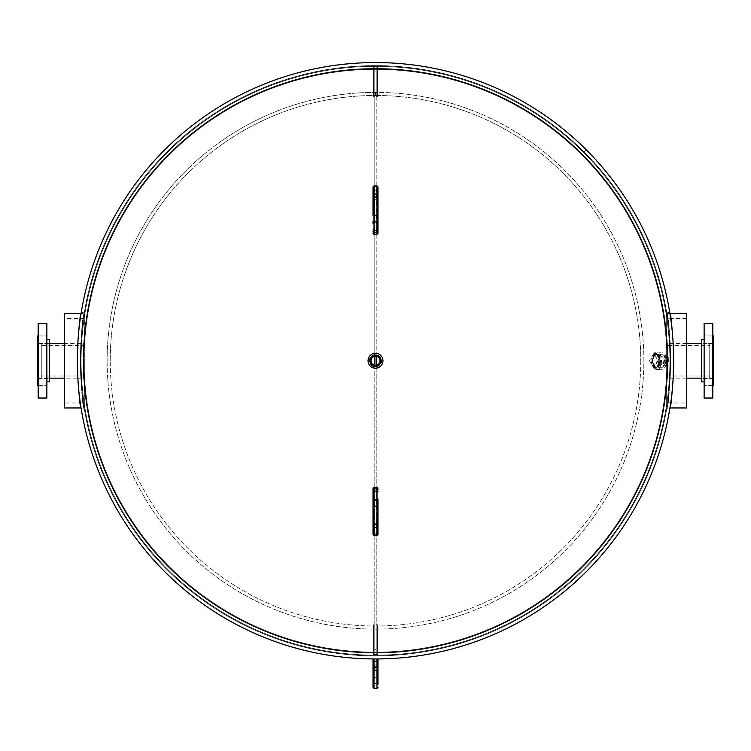 <?xml version="1.0" encoding="UTF-8"?>
<svg xmlns="http://www.w3.org/2000/svg" width="751" height="751" viewBox="0 0 751 751"><rect width="100%" height="100%" fill="white"/><g stroke="black" fill="none" stroke-linecap="round" stroke-linejoin="round"><path stroke-width="0.56" stroke-dasharray="3.75 2.82" d="M80.948 343.357C80.395 342.268 80.395 379.189 80.948 378.147C80.395 379.227 80.395 342.287 80.948 343.357L77.851 343.169C77.287 342.184 77.287 379.283 77.851 378.326C77.287 379.311 77.287 342.193 77.851 343.169M670.052 343.357C670.605 342.268 670.605 379.189 670.052 378.147C670.605 379.227 670.605 342.287 670.052 343.357L673.149 343.169C673.713 342.184 673.713 379.283 673.149 378.326C673.713 379.311 673.713 342.193 673.149 343.169M84.337 408.582C79.888 405.249 79.897 316.162 84.337 312.914C79.878 316.331 79.906 405.333 84.337 408.582L81.277 409.088C76.78 405.502 76.762 316.115 81.277 312.416C76.762 316.115 76.78 405.39 81.277 409.088M666.663 408.582C671.112 405.343 671.094 316.115 666.663 312.914C671.131 316.368 671.094 405.24 666.663 408.582L669.723 409.088C674.238 405.512 674.21 315.936 669.723 312.416L669.723 312.416C674.257 316.293 674.21 405.39 669.723 409.088M666.663 312.914L669.723 312.416M586.371 149.947A298.166 298.166 0 0 1 375.5 658.918A298.166 298.166 0 0 1 77.334 360.752A298.166 298.166 0 0 1 586.334 149.909L584.137 152.106A295.059 295.059 0 0 0 375.5 65.684A295.059 295.059 0 0 1 584.137 152.106L586.334 149.909A298.166 298.166 0 0 0 77.334 360.752A298.166 298.166 0 0 0 650.967 474.876A298.166 298.166 0 0 0 586.371 149.947L584.175 152.143A295.059 295.059 0 0 1 375.5 655.811A295.059 295.059 0 0 1 80.441 360.752A295.059 295.059 0 0 1 375.5 65.684A295.059 295.059 0 0 0 80.441 360.752A295.059 295.059 0 0 0 648.094 473.693A295.059 295.059 0 0 0 584.175 152.143L586.371 149.947M375.5 366.967A6.215 6.215 0 0 0 381.715 360.752A6.215 6.215 0 0 0 375.5 354.538A6.215 6.215 0 0 0 369.285 360.752A6.215 6.215 0 0 0 375.5 366.967A6.215 6.215 0 0 0 381.715 360.752A6.215 6.215 0 0 0 375.5 354.538A6.215 6.215 0 0 0 369.285 360.752A6.215 6.215 0 0 0 375.5 366.967M80.413 360.752A295.087 295.087 0 0 1 375.5 65.666A295.087 295.087 0 0 1 670.587 360.752A295.087 295.087 0 0 1 375.5 655.839A295.087 295.087 0 0 1 80.413 360.752A295.087 295.087 0 0 1 375.5 65.666A295.087 295.087 0 0 1 670.587 360.752A295.087 295.087 0 0 1 375.5 655.839A295.087 295.087 0 0 1 80.413 360.752A295.087 295.087 0 0 1 375.5 65.666A295.087 295.087 0 0 1 670.587 360.752A295.087 295.087 0 0 1 375.5 655.839A295.087 295.087 0 0 1 80.413 360.752A295.087 295.087 0 0 1 375.5 65.666A295.087 295.087 0 0 1 670.587 360.752A295.087 295.087 0 0 1 375.5 655.839A295.087 295.087 0 0 1 80.413 360.752A295.087 295.087 0 0 0 375.5 655.839A295.087 295.087 0 0 0 670.587 360.752A295.087 295.087 0 0 0 375.5 65.666A295.087 295.087 0 0 0 80.413 360.752A295.087 295.087 0 0 0 375.5 655.839A295.087 295.087 0 0 0 670.587 360.752A295.087 295.087 0 0 0 375.5 65.666A295.087 295.087 0 0 0 80.413 360.752A295.087 295.087 0 0 0 375.5 655.839A295.087 295.087 0 0 0 670.587 360.752A295.087 295.087 0 0 0 375.5 65.666A295.087 295.087 0 0 0 80.413 360.752A295.087 295.087 0 0 0 375.5 655.839A295.087 295.087 0 0 0 670.587 360.752A295.087 295.087 0 0 0 375.5 65.666A295.087 295.087 0 0 0 80.413 360.752A295.087 295.087 0 0 1 375.5 65.666A295.087 295.087 0 0 1 670.587 360.752A295.087 295.087 0 0 1 375.5 655.839A295.087 295.087 0 0 1 80.413 360.752A295.087 295.087 0 0 0 375.5 655.839A295.087 295.087 0 0 0 670.587 360.752A295.087 295.087 0 0 0 375.5 65.666A295.087 295.087 0 0 0 80.413 360.752A295.087 295.087 0 0 1 375.5 65.666A295.087 295.087 0 0 1 670.587 360.752M81.117 360.752A294.383 294.383 0 0 1 375.5 66.37A294.383 294.383 0 0 1 669.883 360.752A294.383 294.383 0 0 1 375.5 655.135A294.383 294.383 0 0 1 81.117 360.752A294.383 294.383 0 0 0 375.5 655.135A294.383 294.383 0 0 0 669.883 360.752A294.383 294.383 0 0 0 375.5 66.37A294.383 294.383 0 0 0 81.117 360.752M84.112 360.752A291.388 291.388 0 0 1 375.5 69.364A291.388 291.388 0 0 1 666.888 360.752A291.388 291.388 0 0 1 375.5 652.131A291.388 291.388 0 0 1 84.112 360.752A291.388 291.388 0 0 0 375.5 652.131A291.388 291.388 0 0 0 666.888 360.752A291.388 291.388 0 0 0 375.5 69.364A291.388 291.388 0 0 0 84.112 360.752M673.694 360.752A298.194 298.194 0 0 1 375.5 658.946A298.194 298.194 0 0 1 77.306 360.752A298.194 298.194 0 0 1 375.5 62.558A298.194 298.194 0 0 1 673.694 360.752A298.194 298.194 0 0 0 375.5 62.558A298.194 298.194 0 0 0 77.306 360.752A298.194 298.194 0 0 0 375.5 658.946A298.194 298.194 0 0 0 673.694 360.752A298.194 298.194 0 0 0 375.5 62.558A298.194 298.194 0 0 0 77.306 360.752A298.194 298.194 0 0 0 375.5 658.946A298.194 298.194 0 0 0 673.694 360.752A298.194 298.194 0 0 0 375.5 62.558A298.194 298.194 0 0 0 77.306 360.752A298.194 298.194 0 0 0 375.5 658.946A298.194 298.194 0 0 0 673.694 360.752M667.479 360.752A291.979 291.979 0 0 1 375.5 652.732A291.979 291.979 0 0 1 83.521 360.752A291.979 291.979 0 0 1 375.5 68.773A291.979 291.979 0 0 1 667.479 360.752A291.979 291.979 0 0 1 375.5 652.732A291.979 291.979 0 0 1 83.521 360.752A291.979 291.979 0 0 1 375.5 68.773A291.979 291.979 0 0 1 667.479 360.752A291.979 291.979 0 0 0 375.5 68.773A291.979 291.979 0 0 0 83.521 360.752A291.979 291.979 0 0 0 375.5 652.732A291.979 291.979 0 0 0 667.479 360.752A291.979 291.979 0 0 0 375.5 68.773A291.979 291.979 0 0 0 83.521 360.752A291.979 291.979 0 0 0 375.5 652.732A291.979 291.979 0 0 0 667.479 360.752A291.979 291.979 0 0 0 375.5 68.773A291.979 291.979 0 0 0 83.521 360.752A291.979 291.979 0 0 0 375.5 652.732A291.979 291.979 0 0 0 667.479 360.752M660.58 360.752L656.43 353.299L652.018 360.752L656.43 368.206L660.58 360.752M649.465 360.752L653.886 368.206L658.026 360.752L653.886 353.299L649.465 360.752M378.016 357.016A4.506 4.506 0 0 0 371.764 358.236A4.506 4.506 0 0 0 372.984 364.488A4.506 4.506 0 0 0 379.236 363.268A4.506 4.506 0 0 0 378.016 357.016M371.332 366.929A7.454 7.454 0 0 0 381.677 364.92A7.454 7.454 0 0 0 379.668 354.566A7.454 7.454 0 0 0 369.323 356.584A7.454 7.454 0 0 0 371.332 366.929M372.243 365.577A5.82 5.82 0 0 0 380.325 364.01A5.82 5.82 0 0 0 378.757 355.918A5.82 5.82 0 0 0 370.675 357.495A5.82 5.82 0 0 0 372.243 365.577A5.82 5.82 0 0 0 380.325 364.01A5.82 5.82 0 0 0 378.757 355.918A5.82 5.82 0 0 0 370.675 357.495A5.82 5.82 0 0 0 372.243 365.577M658.205 357.87A6.534 3.755 90 0 1 661.5 354.219A6.534 3.755 90 0 1 664.945 363.625A6.534 3.755 90 0 1 661.5 367.286A6.534 3.755 90 0 1 658.205 357.87M652.929 357.964A6.337 3.642 90 0 1 656.121 354.416A6.337 3.642 90 0 1 659.472 363.54A6.337 3.642 90 0 1 656.121 367.089A6.337 3.642 90 0 1 652.929 357.964M653.276 358.255A5.67 3.257 90 0 1 656.205 355.082A5.67 3.257 90 0 1 659.125 363.249A5.67 3.257 90 0 1 656.205 366.422A5.67 3.257 90 0 1 653.276 358.255M653.06 358.255A5.67 3.257 90 0 1 655.98 355.082A5.67 3.257 90 0 1 658.909 363.249A5.67 3.257 90 0 1 655.98 366.422A5.67 3.257 90 0 1 653.06 358.255M660.974 364.582A8.693 4.994 90 0 1 656.496 369.445A8.693 4.994 90 0 1 652.009 356.922A8.693 4.994 90 0 1 656.496 352.05A8.693 4.994 90 0 1 660.974 364.582M666.062 364.582A8.693 4.994 90 0 1 661.575 369.445A8.693 4.994 90 0 1 657.097 356.922A8.693 4.994 90 0 1 661.575 352.05A8.693 4.994 90 0 1 666.062 364.582M659.669 363.897A7.144 4.102 90 0 1 655.98 367.896A7.144 4.102 90 0 1 652.29 357.607A7.144 4.102 90 0 1 655.98 353.608A7.144 4.102 90 0 1 659.669 363.897M660.176 363.897A7.144 4.102 90 0 1 656.496 367.896A7.144 4.102 90 0 1 652.807 357.607A7.144 4.102 90 0 1 656.496 353.608A7.144 4.102 90 0 1 660.176 363.897M83.521 345.507L83.521 375.998L83.521 345.507L41.277 345.507L41.277 375.998L41.277 345.507M83.521 375.998L41.277 375.998M83.521 343.357L83.521 378.147L83.521 343.357L64.464 343.357M83.521 378.147L64.464 378.147M49.35 378.147L41.277 378.147L41.277 343.357L41.277 378.147M49.35 343.357L41.277 343.357M709.723 345.507L709.723 375.998L709.723 345.507L667.479 345.507L667.479 375.998L667.479 345.507M709.723 375.998L667.479 375.998M709.723 343.357L709.723 378.147L709.723 343.357L701.65 343.357M709.723 378.147L701.65 378.147M686.536 378.147L667.479 378.147L667.479 343.357L667.479 378.147M686.536 343.357L667.479 343.357M49.35 348.201L49.35 378.495L49.35 348.201M37.55 348.201L37.55 378.495L37.55 348.201M46.872 337.03L46.872 343.395L46.872 337.03M38.17 337.03L38.17 343.395L38.17 337.03M46.872 379.199L46.872 385.563L46.872 379.199M38.17 379.199L38.17 385.563L38.17 379.199M46.872 375.688L46.872 339.63L46.872 375.688M49.35 381.874L49.35 339.63M38.17 398.021L38.17 323.474M46.872 398.021L46.872 323.474M37.55 385.601L37.55 335.904M38.17 378.326L38.17 335.904L38.17 378.326M701.65 348.201L701.65 378.495L701.65 348.201M713.45 348.201L713.45 378.495L713.45 348.201M704.128 379.199L704.128 385.563L704.128 379.199M712.83 379.199L712.83 385.563L712.83 379.199M704.128 337.03L704.128 343.395L704.128 337.03M712.83 337.03L712.83 343.395L712.83 337.03M704.128 375.688L704.128 339.63L704.128 375.688M701.65 339.63L701.65 381.874M712.83 323.474L712.83 398.021M704.128 323.474L704.128 398.021M713.45 335.904L713.45 385.601M712.83 378.326L712.83 335.904L712.83 378.326M686.536 402.996L686.536 318.508L686.536 402.996L666.663 402.996L666.663 318.508L666.663 402.996M686.536 318.508L666.663 318.508M669.93 313.533L666.663 313.533L666.663 407.962L666.663 313.533M669.93 407.962L666.663 407.962M686.536 407.962L686.536 313.533M84.337 402.996L84.337 318.508L84.337 402.996L64.464 402.996L64.464 318.508L64.464 402.996M84.337 318.508L64.464 318.508M84.337 313.533L84.337 407.962L84.337 313.533L81.07 313.533M64.464 407.962L64.464 313.533M84.337 407.962L81.07 407.962M377.462 96.729L377.462 66.905L377.462 96.729L377.462 66.905L377.462 96.729L377.462 66.905L377.462 96.729L376.213 96.729L376.213 66.905L377.462 66.905L376.213 66.905L376.213 96.729L377.462 96.729L376.213 96.729L376.213 66.905L377.462 66.905L376.213 66.905L376.213 96.729L377.462 96.729L376.213 96.729L376.213 66.905L377.462 66.905L376.213 66.905L376.213 96.729L377.462 96.729M374.787 365.193L374.787 654.59L373.538 654.59L374.787 654.59L373.538 654.59L374.787 654.59L373.538 654.59L373.538 624.776L373.538 654.59L373.538 624.776L373.538 654.59L373.538 624.776L373.538 654.59L374.787 654.59L374.787 624.776L374.787 654.59L374.787 624.776L374.787 654.59L374.787 624.776L374.787 654.59L376.213 654.59L376.213 365.193M373.538 624.776L374.787 624.776L373.538 624.776M373.538 66.905L373.538 96.729L373.538 66.905L373.538 96.729L373.538 66.905L373.538 96.729L373.538 66.905L374.787 66.905L374.787 96.729L373.538 96.729L374.787 96.729L374.787 66.905L373.538 66.905L374.787 66.905L374.787 96.729L373.538 96.729L374.787 96.729L374.787 66.905L373.538 66.905L374.787 66.905L374.787 96.729L373.538 96.729L374.787 96.729L374.787 66.905L373.538 66.905M377.462 654.59L374.787 654.59L374.787 365.718L376.213 365.718L376.213 649.624L374.787 649.624L376.213 649.624L376.213 654.59L376.213 624.776L376.213 654.59L376.213 624.776L376.213 654.59L377.462 654.59L377.462 624.776L377.462 654.59L376.213 654.59L377.462 654.59L377.462 624.776L376.213 624.776L377.462 624.776L377.462 654.59L376.213 654.59L377.462 654.59L377.462 624.776L376.213 624.776L377.462 624.776L377.462 654.59M376.213 356.303L376.213 66.905L376.213 71.88L374.787 71.88L376.213 71.88L376.213 355.777L374.787 355.777L374.787 66.905L374.787 356.303M376.213 355.777L376.213 365.718M376.213 66.905L374.787 66.905L376.213 66.905M374.787 365.718L374.787 355.777M376.993 658.937L374.007 658.918A0.995 0.995 0 0 0 373.829 658.937A0.995 0.995 0 0 1 374.007 658.918L374.007 658.937M377.988 666.954L376.993 666.954L376.993 683.494A0.995 0.667 0 0 0 377.988 682.828L377.988 661.406L376.993 661.406L376.993 666.954L374.007 666.954L374.007 661.406L376.993 661.406L376.993 658.918A0.995 0.995 0 0 1 377.171 658.937A0.995 0.995 0 0 0 376.993 658.918L374.007 658.918A0.995 0.995 0 0 0 373.829 658.937M377.988 667.386L377.988 677.712L377.988 667.386L376.993 667.386L376.993 668.108L374.007 668.108L374.007 667.386L374.007 677.327L374.007 668.108L373.012 668.503L373.012 677.712L373.012 667.386L373.012 668.503L376.993 668.108L376.993 677.327L374.007 677.327L374.007 683.326L374.007 677.327L376.993 677.327L376.993 683.326L376.993 667.386L374.007 667.386L374.007 665.902L374.007 667.386L373.012 667.386L373.012 665.902L373.012 667.386L376.993 667.386L376.993 665.902L374.007 665.902L374.007 664.034L374.007 665.902L373.012 665.902L373.012 663.049L373.012 665.902L376.993 665.902L376.993 664.034L374.007 664.034L376.993 664.034A0.995 0.995 0 0 0 377.988 663.049A0.995 0.995 0 0 1 376.993 664.034L376.993 667.386L377.988 667.386M377.988 669.61A0.995 0.667 180 0 1 376.993 670.277L374.007 670.277A0.995 0.667 180 0 1 373.012 669.61L373.012 684.311L374.007 683.326L376.993 683.326L377.988 684.311M373.012 659.913L373.012 667.386M374.007 688.442L374.007 683.494A0.995 0.667 180 0 1 373.012 682.828L373.012 687.447M373.012 663.049A0.995 0.995 0 0 0 374.007 664.034A0.995 0.995 0 0 1 373.012 663.049A0.995 0.995 0 0 0 374.007 664.034M377.988 505.648A0.995 0.77 0 0 1 376.993 506.418L376.993 500.091L374.007 500.091A0.995 0.77 -0 0 1 373.012 499.321L373.012 498.786A0.995 0.958 0 0 0 374.007 499.744L376.993 500.091A0.995 0.77 0 0 0 377.988 499.321L377.988 498.786A0.995 0.958 0 0 1 376.993 499.744L376.993 499.321A0.995 0.958 0 0 0 377.988 498.364L377.988 500.297L374.007 500.579L374.007 524.836L374.007 499.246L374.007 500.579L373.012 500.297L373.012 498.251L374.007 499.246L376.993 499.246L374.007 499.321A0.995 0.958 0 0 1 373.012 498.364M373.012 499.321L373.012 505.648A0.995 0.77 0 0 0 374.007 506.418L376.993 506.418L376.993 524.339A0.995 0.958 0 0 1 377.988 525.287L377.988 525.709A0.995 0.958 0 0 0 376.993 524.761L374.007 524.761A0.995 0.958 0 0 0 373.012 525.709L373.012 525.287A0.995 0.958 0 0 1 374.007 524.339L376.993 524.339L376.993 522.02L373.012 521.738M373.012 525.709L374.007 524.836L376.993 524.836L377.988 525.831L377.988 524.714A0.995 0.986 -0 0 0 376.993 523.729L374.007 523.729A0.995 0.986 -0 0 0 373.012 524.714M373.012 506.709L373.012 500.297M373.012 488.216L373.012 489.277L374.007 488.995L374.007 487.324M373.012 489.849L373.012 530.976L374.007 530.694L374.007 488.995L376.993 488.995L376.993 530.694L374.007 530.694L374.007 533.783A0.995 0.958 0 0 1 373.012 532.825M665.762 362.048A6.534 3.755 90 0 1 662.091 367.286A6.534 3.755 90 0 1 658.411 359.457A6.534 3.755 90 0 1 662.091 354.219A6.534 3.755 90 0 1 665.762 362.048M659.66 362.048A6.534 3.755 90 0 1 655.98 367.286A6.534 3.755 90 0 1 652.309 359.457A6.534 3.755 90 0 1 655.98 354.219A6.534 3.755 90 0 1 659.66 362.048M663.893 365.493L659.359 363.897L660.279 356.012L664.813 357.598L663.893 365.493L667.968 365.493L663.433 363.897L659.359 363.897M663.433 363.897L664.344 356.012L668.878 357.598L667.968 365.493M668.878 357.598L664.813 357.598M664.344 356.012L660.279 356.012M375.547 95.48A265.263 265.263 0 0 1 640.763 360.752A265.263 265.263 0 0 0 375.547 95.48L375.547 92.382A268.37 268.37 0 0 1 643.87 360.752A268.37 268.37 0 0 1 375.5 629.122A268.37 268.37 0 0 1 107.13 360.752A268.37 268.37 0 0 0 375.5 629.122A268.37 268.37 0 0 0 643.87 360.752A268.37 268.37 0 0 0 375.547 92.382L375.547 95.48M640.763 360.752A265.263 265.263 0 0 1 375.5 626.015A265.263 265.263 0 0 1 110.237 360.752A265.263 265.263 0 0 0 375.5 626.015A265.263 265.263 0 0 0 640.763 360.752M375.5 92.382A268.37 268.37 0 0 0 107.13 360.752A268.37 268.37 0 0 1 375.5 92.382L375.5 95.48L375.5 92.382M110.237 360.752A265.263 265.263 0 0 1 375.5 95.48A265.263 265.263 0 0 0 110.237 360.752M377.462 624.776L376.213 624.776L377.462 624.776M373.012 223.131A0.995 0.958 180 0 1 374.007 222.183L374.007 221.761A0.995 0.958 180 0 0 373.012 222.709L373.012 223.254L374.007 222.183L376.993 222.258L376.993 196.668L376.993 222.183A0.995 0.958 180 0 1 377.988 223.131L377.988 222.183A0.995 0.77 180 0 0 376.993 221.414L374.007 221.414L374.007 215.077L376.993 215.077A0.995 0.77 180 0 1 377.988 215.847M377.988 222.709A0.995 0.958 180 0 0 376.993 221.761L374.007 221.414A0.995 0.77 180 0 0 373.012 222.183L373.012 215.847A0.995 0.77 180 0 1 374.007 215.077L374.007 196.678L374.007 220.925L373.012 221.207L373.012 214.795M377.988 196.208A0.995 0.958 180 0 1 376.993 197.166L374.007 197.166A0.995 0.958 180 0 1 373.012 196.208L373.012 195.786A0.995 0.958 180 0 0 374.007 196.743L376.993 196.743A0.995 0.958 180 0 0 377.988 195.786M374.007 234.181L374.007 186.145A0.995 0.958 0 0 0 373.012 187.093L373.012 190.529L376.993 190.81L376.993 234.181M373.012 195.673L373.012 195.682A0.995 0.986 0 0 0 374.007 196.678L376.993 196.678L377.988 195.673A0.995 0.986 0 0 1 376.993 196.678L374.007 196.668L373.012 195.673M377.988 221.207L374.007 220.925L374.007 222.258L376.993 222.258L377.988 223.131M373.012 196.79A0.995 0.986 180 0 0 374.007 197.776L376.993 197.776A0.995 0.986 180 0 0 377.988 196.79L377.988 195.682M377.988 233.289L377.988 232.219L373.012 232.219M377.988 190.529L377.988 188.67A0.995 0.958 180 0 0 376.993 187.722L376.993 190.81L377.988 190.529M670.549 360.752A295.049 295.049 0 0 1 375.5 655.801A295.049 295.049 0 0 1 80.451 360.752A295.049 295.049 0 0 1 375.5 65.703A295.049 295.049 0 0 1 670.549 360.752A295.049 295.049 0 0 0 375.5 65.703A295.049 295.049 0 0 0 80.451 360.752A295.049 295.049 0 0 0 375.5 655.801A295.049 295.049 0 0 0 670.549 360.752M80.338 360.752A295.162 295.162 0 0 1 375.5 65.59A295.162 295.162 0 0 1 670.662 360.752A295.162 295.162 0 0 1 375.5 655.914A295.162 295.162 0 0 1 80.338 360.752A295.162 295.162 0 0 0 375.5 655.914A295.162 295.162 0 0 0 670.662 360.752A295.162 295.162 0 0 0 375.5 65.59A295.162 295.162 0 0 0 80.338 360.752M673.609 360.752A298.109 298.109 0 0 1 375.5 658.862A298.109 298.109 0 0 1 77.391 360.752A298.109 298.109 0 0 1 375.5 62.633A298.109 298.109 0 0 1 673.609 360.752A298.109 298.109 0 0 0 375.5 62.633A298.109 298.109 0 0 0 77.391 360.752A298.109 298.109 0 0 0 375.5 658.862A298.109 298.109 0 0 0 673.609 360.752M83.201 360.752A292.299 292.299 0 0 1 375.5 68.444A292.299 292.299 0 0 1 667.799 360.752A292.299 292.299 0 0 1 375.5 653.051A292.299 292.299 0 0 1 83.201 360.752A292.299 292.299 0 0 0 375.5 653.051A292.299 292.299 0 0 0 667.799 360.752A292.299 292.299 0 0 0 375.5 68.444A292.299 292.299 0 0 0 83.201 360.752M376.993 688.442L376.993 683.494L374.007 683.494L374.007 666.954L373.012 666.954M373.012 661.406L374.007 661.406L374.007 658.918M376.993 668.108L377.988 668.503L376.993 668.108M377.988 677.712L376.993 677.327L377.988 677.712M376.993 665.902L377.988 665.902L376.993 665.902M376.993 664.034A0.995 0.995 0 0 0 377.988 663.049M377.988 534.402A0.995 0.958 180 0 1 376.993 535.36L374.007 535.36L374.007 533.783L376.993 533.783L376.993 535.566M374.007 535.566L374.007 535.36A0.995 0.958 180 0 1 373.012 534.402M377.988 530.976L376.993 530.694L376.993 533.783A0.995 0.958 180 0 0 377.988 532.825M376.993 487.324L376.993 488.995L377.988 489.277M377.988 525.813A0.995 0.986 180 0 0 376.993 524.827L374.007 524.827A0.995 0.986 180 0 0 373.012 525.813M377.988 521.738L376.993 522.02L376.993 499.246L377.988 498.251M374.007 185.938L376.993 186.145L376.993 187.722L374.007 187.722A0.995 0.958 0 0 0 373.012 188.67M376.993 185.938L376.993 186.145A0.995 0.958 0 0 1 377.988 187.093M373.012 199.766L377.988 199.766M81.277 312.416L84.337 312.914M673.149 378.326L670.052 378.147M77.851 378.326L80.948 378.147M653.886 353.299L656.43 353.299M653.886 368.206L656.43 368.206M656.121 354.416L661.5 354.219M656.496 369.445L661.575 369.445M655.98 367.896L656.496 367.896M655.98 353.608L656.496 353.608M656.496 352.05L661.575 352.05M656.121 367.089L661.5 367.286M37.55 343.01L49.35 343.01M38.17 335.941L46.872 335.941L38.17 335.941M38.17 378.11L46.872 378.11L38.17 378.11M38.17 343.395L46.872 343.395L38.17 343.395M38.17 385.563L46.872 385.563L38.17 385.563M37.55 378.495L49.35 378.495M713.45 378.495L701.65 378.495M712.83 385.563L704.128 385.563L712.83 385.563M712.83 343.395L704.128 343.395L712.83 343.395M712.83 335.941L704.128 335.941L712.83 335.941M712.83 378.11L704.128 378.11L712.83 378.11M713.45 343.01L701.65 343.01M662.091 367.286L655.98 367.286M662.091 354.219L655.98 354.219"/><path stroke-width="1.13" d="M673.694 360.752A298.194 298.194 0 0 1 375.5 658.946A298.194 298.194 0 0 1 77.306 360.752A298.194 298.194 0 0 1 375.5 62.558A298.194 298.194 0 0 1 673.694 360.752M378.42 356.425A5.219 5.219 0 0 0 371.172 357.833A5.219 5.219 0 0 0 372.58 365.08A5.219 5.219 0 0 0 379.828 363.672A5.219 5.219 0 0 0 378.42 356.425M378.326 356.556A5.05 5.05 0 0 0 371.313 357.927A5.05 5.05 0 0 0 372.674 364.939A5.05 5.05 0 0 0 379.687 363.578A5.05 5.05 0 0 0 378.326 356.556M378.016 357.016A4.506 4.506 0 0 0 371.764 358.236A4.506 4.506 0 0 0 372.984 364.488A4.506 4.506 0 0 0 379.236 363.268A4.506 4.506 0 0 0 378.016 357.016M371.332 366.929A7.454 7.454 0 0 0 381.677 364.92A7.454 7.454 0 0 0 379.668 354.566A7.454 7.454 0 0 0 369.323 356.584A7.454 7.454 0 0 0 371.332 366.929M64.464 378.147L49.35 378.147M64.464 343.357L49.35 343.357M701.65 378.147L686.536 378.147M701.65 343.357L686.536 343.357M46.872 339.63L49.35 339.63L49.35 381.874L46.872 381.874M38.17 387.103L38.17 398.021L46.872 398.021L46.872 323.474L38.17 323.474L38.17 387.103M38.17 335.904L37.55 335.904L37.55 385.601L38.17 385.601M704.128 381.874L701.65 381.874L701.65 339.63L704.128 339.63M712.83 387.103L712.83 323.474L704.128 323.474L704.128 398.021L712.83 398.021L712.83 387.103M712.83 385.601L713.45 385.601L713.45 335.904L712.83 335.904M669.93 407.962L686.536 407.962L686.536 313.533L669.93 313.533M81.07 313.533L64.464 313.533L64.464 407.962L81.07 407.962M376.213 365.193L376.213 356.303M374.787 356.303L374.787 365.193M377.988 677.712L377.988 684.311L377.988 677.712M374.007 688.442L376.993 688.442L376.993 661.406L377.988 661.406L377.988 659.913L377.988 682.828A0.995 0.667 180 0 1 376.993 683.494L374.007 683.494L374.007 688.442L373.012 687.447L373.012 659.913A0.995 0.995 0 0 1 373.829 658.937A0.995 0.995 0 0 0 373.012 659.913A0.995 0.995 0 0 1 373.829 658.937M373.012 684.311L373.012 682.828A0.995 0.667 0 0 0 374.007 683.494L374.007 670.277L376.993 670.277A0.995 0.667 180 0 0 377.988 669.61M373.012 667.386L373.012 669.61A0.995 0.667 0 0 0 374.007 670.277L374.007 666.954L373.012 666.954M377.171 658.937A0.995 0.995 0 0 1 377.988 659.913A0.995 0.995 0 0 0 377.171 658.937A0.995 0.995 0 0 1 377.988 659.913M377.988 500.297L377.988 525.287M377.988 524.714L377.988 499.321M377.988 506.709L377.988 534.571L377.988 506.709A0.995 0.516 180 0 0 376.993 506.183L374.007 506.183L374.007 535.566L373.012 534.571L373.012 488.216L374.007 487.221L376.993 487.221L374.007 487.324L374.007 506.183A0.995 0.516 0 0 0 373.012 506.709L373.012 525.287M373.012 498.251L373.012 498.786M373.012 505.648L373.012 525.831M373.012 489.277L373.012 489.849A0.995 0.958 180 0 1 374.007 488.901L376.993 488.901L376.993 487.221L377.988 488.216M373.012 530.976L373.012 534.571M373.012 223.254L373.012 221.207M373.012 187.318A0.995 0.901 180 0 1 374.007 186.417L376.993 186.417L376.993 185.938L374.007 185.938L374.007 215.312A0.995 0.516 0 0 1 373.012 214.795L373.012 187.093M373.012 195.786L373.012 215.847M373.012 222.183L373.012 222.709M373.012 190.529L373.012 196.208M377.988 195.682L377.988 223.254M377.988 222.183L377.988 196.79M377.988 214.795L377.988 233.289L376.993 234.284L374.007 234.284L376.993 234.181L376.993 186.417A0.995 0.901 180 0 1 377.988 187.318L377.988 214.795A0.995 0.516 180 0 1 376.993 215.312L374.007 215.312L374.007 230.444L376.993 230.444A0.995 0.516 180 0 0 377.988 229.919M377.988 232.219L377.988 190.529M377.988 188.67L377.988 187.318M376.993 658.937L376.993 661.406L374.007 661.406L374.007 666.954L377.988 666.954M374.007 658.937L374.007 661.406L373.012 661.406M374.007 535.566L376.993 535.566L376.993 535.078L374.007 535.078A0.995 0.901 0 0 1 373.012 534.186M377.988 534.186A0.995 0.901 0 0 1 376.993 535.078L376.993 491.06L374.007 491.06A0.995 0.516 0 0 0 373.012 491.576M377.988 491.576A0.995 0.516 180 0 0 376.993 491.06L376.993 488.901A0.995 0.958 180 0 1 377.988 489.849M377.988 526.564A0.995 0.901 180 0 1 376.993 527.465L374.007 527.465A0.995 0.901 0 0 1 373.012 526.564M377.988 488.272A0.995 0.958 180 0 0 376.993 487.324M374.007 487.324A0.995 0.958 180 0 0 373.012 488.272M373.012 229.919A0.995 0.516 0 0 0 374.007 230.444L374.007 234.284L373.012 233.289M373.012 231.646A0.995 0.958 0 0 0 374.007 232.603L376.993 232.603A0.995 0.958 0 0 0 377.988 231.646M373.012 194.931A0.995 0.901 0 0 1 374.007 194.04L376.993 194.04A0.995 0.901 180 0 1 377.988 194.931M373.012 233.223A0.995 0.958 0 0 0 374.007 234.181M376.993 234.181A0.995 0.958 0 0 0 377.988 233.223M376.993 688.442L377.988 687.447M376.993 535.566L377.988 534.571M374.007 185.938L373.012 186.933M376.993 185.938L377.988 186.933"/></g></svg>
